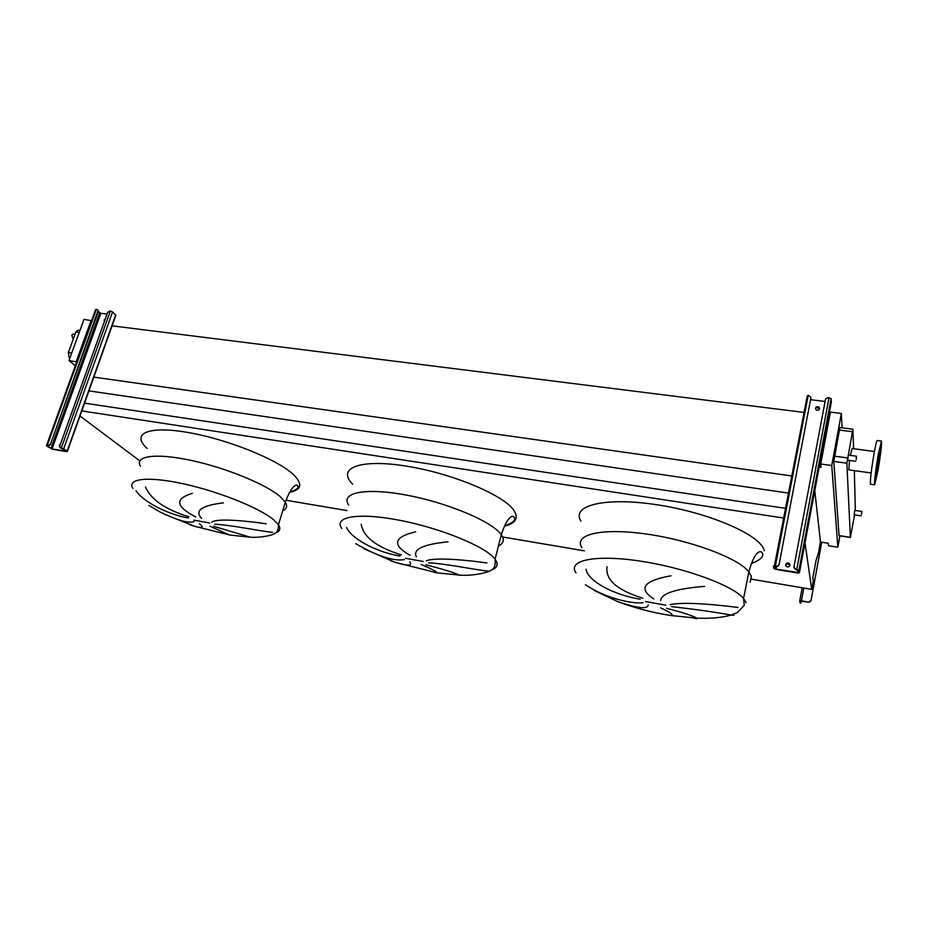 <?xml version="1.0" encoding="UTF-8"?>
<svg xmlns="http://www.w3.org/2000/svg" width="928" height="928" viewBox="0 0 928 928"><rect width="100%" height="100%" fill="white"/><g stroke="black" fill="none" stroke-linecap="round" stroke-linejoin="round"><path stroke-width="1.39" d="M59.705 446.275L60.204 444.848M60.517 443.978L59.357 445.208L59.624 446.728M104.481 321.25L104.957 319.928M105.282 319.012L104.156 320.195L104.377 321.552M115.838 315.323L112.578 311.912L110.351 310.984L107.718 312.214L59.775 446.055L60.042 447.586L66.538 451.24L52.038 448.978L47.386 446.159L47.873 445.765L46.423 445.811L52.49 449.291L66.607 451.634L67.129 451.24L63.684 448.85L60.633 447.864M97.881 309.871L98.368 311.414L97.846 309.824L95.619 309.604L46.481 445.637M97.939 311.031L50.309 444.732L48.326 446.078M47.873 445.765L49.845 444.419M98.368 311.414L50.309 444.732M107.056 314.07L100.839 313.316L98.31 311.576M61.086 448.189L60.297 447.76M785.726 565.477L786.631 563.632L789.96 564.781M789.937 565.314C789.751 563.284 788.626 562.623 786.573 563.319L785.691 564.618C785.877 566.625 786.99 567.298 789.032 566.614L789.937 565.314M815.457 408.854L816.002 407.636L819.61 408.448M819.586 408.703C819.227 406.626 818.02 406.139 815.956 407.241L815.457 408.181C815.793 410.257 817 410.744 819.064 409.654L819.586 408.703M831.349 401.975L831.094 398.564L827.973 397.555L825.537 399.156L793.939 566.927L795.772 569.572L797.929 570.163L798.358 572.541L776.086 569.131L775.008 568.725L774.462 566.347L776.458 566.092L773.395 566.173L773.987 568.62L776.156 569.432L797.396 572.959L799.437 572.715L799.043 570.418L795.714 569.27M774.428 565.825L806.687 399.028M779.033 564.758L810.991 397.393L779.033 564.758L778.14 566.068L776.516 566.393M810.991 397.393L808.242 395.177L775.39 565.918M776.458 566.092L778.07 565.755L778.963 564.456M807.592 398.599L807.302 395.873L774.555 565.825L806.664 398.994M825.108 401.464L810.666 399.713M795.772 569.572L793.974 567.75M223.393 502.848C201.608 505.493 194.335 510.655 201.585 518.334M195.796 516.942C175.67 506.595 174.522 498.73 192.34 493.348M145.476 486.968C150.87 499.542 165.288 509.46 188.732 516.734M188.326 517.917C171.993 515.585 144.269 503.324 135.998 490.761M211.677 522.232C216.769 517.998 246.013 520.84 266.208 523.775M448.015 541.813C423.087 544.353 412.542 549.353 416.382 556.835M410.095 555.338C391.744 544.875 393.6 537.034 415.651 531.814M361.166 524.239C363.358 537.01 376.745 547.218 401.337 554.886M399.933 555.965C380.399 553.1 352.292 540.316 346.596 527.498M426.277 560.825C435.232 556.962 467.851 560.245 486.875 562.925M704.688 586.345C675.909 588.7 661.223 593.456 660.62 600.613M653.73 598.978C637.849 588.468 643.58 580.742 670.944 575.801M607.074 566.73C605.091 579.629 617.016 590.127 642.849 598.224M640.204 599.175C616.714 595.637 588.352 582.297 586.044 569.258M670.144 604.685C684.006 601.332 720.72 605.16 738.038 607.492M856.184 459.685L856.544 456.228L856.184 459.685M855.755 461.297L847.728 460.207L848.076 456.75L848.517 455.149L856.532 456.228M861.52 514.344L861.845 511.444L861.52 514.344M861.149 515.817L854.201 514.773L854.514 511.873L854.885 510.412L861.834 511.444M75.017 334.289L73.161 334.045L71.781 335.17L72.709 338.128M876.89 475.844L877.18 473.442L876.89 475.844M879.094 463.188L879.373 460.775L879.094 463.188M880.695 450.741L880.974 448.305L880.695 450.741M880.765 445.66L881.055 443.201L880.765 445.66M879.234 451.101L879.524 448.618L879.234 451.101M876.995 464.012L877.273 461.541L876.995 464.012M875.371 476.644L875.661 474.208L875.371 476.644M875.348 481.481L875.626 479.068L875.348 481.481M877.981 470.763L874.628 484.799C874.28 481.214 875.452 471.25 878.143 454.894L881.461 441.044C881.797 444.721 880.637 454.627 877.981 470.763M870.603 484.23L870.452 484.207C870.058 480.634 871.206 470.67 873.898 454.326C875.58 444.988 876.705 440.371 877.273 440.498L881.322 441.032M874.42 451.495L852.113 448.537L850.268 455.393M849.456 460.439L848.865 469.87M878.097 459.209L879.651 452.702L878.027 466.633L876.461 473.176L878.097 459.209M69.994 357.825L69.008 357.013L68.347 352.617L75.852 331.992L78.033 330.194L79.947 330.426M734.036 615.194L731.206 615.055C715.79 612.213 695.919 609.406 671.594 606.622M664.993 614.533L671.373 615.589C673.786 614.87 670.213 612.294 660.643 607.852M666.501 608.292C683.518 612.724 693.576 615.995 696.673 618.106C697.705 618.988 696.499 618.918 693.03 617.92M585.417 584.686C604.267 597.725 631.017 604.035 643.092 602.736M648.208 604.905C647.732 609.394 637.687 608.339 618.048 601.738L616.644 601.193M488.778 571.138C475.449 570.001 447.772 563.853 428.632 562.809M433.991 572.321L437.076 572.831C437.146 571.787 431.822 568.992 421.103 564.468M425.848 564.734C443.456 569.351 454.616 572.808 459.337 575.116C476.076 576.346 491.446 571.08 490.599 570.326C494.299 568.992 495.796 565.28 495.076 559.201L494.543 558.528C484.741 546.209 440.139 527.986 399.168 520.19C358.08 512.256 333.117 516.792 341.817 528.496M355.656 543.657C377.209 556.092 393.472 561.417 404.434 559.63M409.735 561.753C412.728 565.906 407.868 566.115 395.177 562.356L390.688 560.779M272.658 532.324C257.45 530.77 230.794 524.877 214.716 524.239M229.413 534.946L209.914 526.211M213.753 526.35L250.328 537.208C262.775 538.043 274.259 534.435 274.015 533.774C277.112 532.776 278.597 529.784 278.446 524.772L273.493 519.657C259.434 507.906 218.973 491.573 183.616 483.859C148.144 476.029 126.51 478.57 132.924 488.418M148.874 505.424L160.219 512.082C177.457 520.388 188.732 523.566 194.033 521.617M199.439 523.694C204.206 527.533 202.617 528.415 194.66 526.315L189.753 524.668M76.711 361.943L68.997 360.563L75.354 365.702M68.997 360.563L83.961 319.383L91.617 320.682M814.366 487.038L814.471 487.977M814.772 490.668L820.48 542.033L818.484 552.868L816.002 560.547L812.847 577.703L813.288 580.882L811.722 589.396L805.005 542.903M804.657 540.467L804.53 539.597M791.862 475.983L93.542 377.07M820.48 542.033L828.252 543.251L828.484 545.722L837.868 547.207L831.755 465.52L820.735 464L821.048 467.376L819.169 467.109M829.76 415.651L828.808 415.524M804.112 412.438L111.801 325.809M788.568 493.104L88.937 390.885M785.622 508.37L84.576 403.135M783.754 518.068L81.803 410.918M139.85 460.903L79.994 415.999M811.722 589.396L751.518 579.188M584.362 550.838L502.582 536.976M347.002 510.586L286.021 500.25M842.09 427.831L841.336 413.47L830.421 412.113L820.735 464M76.235 361.56L91.153 320.276M837.868 547.207L839.898 535.862M854.584 514.831L850.384 537.486L839.063 535.734L833.796 461.402L839.898 427.553L852.878 429.212L853.609 448.734M831.755 465.52L841.336 413.47M854.352 470.635L855.326 510.47M850.384 537.486L846.87 463.188L852.913 429.223M800.62 601.066L808.845 602.249L801.444 600.741L799.716 600.903L800.052 602.806L800.957 602.956L800.632 601.019M821.651 542.219L810.979 600.868L808.845 602.249M821.732 542.23L810.979 600.868M800.957 602.956L801.49 600.984M808.81 602.017L810.944 600.625M110.351 310.984L61.341 447.98M112.578 311.912L63.684 448.85M115.722 314.801L67.129 451.24M96.396 309.302L47.166 445.637M99.725 312.852L50.878 448.549M100.839 313.316L52.038 448.978M829.017 397.683L796.792 569.444M831.163 398.75L799.043 570.418M831.372 401.836L799.437 572.715M775.437 566.219L774.973 568.655M776.62 566.405L776.086 569.131M797.825 570.082L797.349 572.657M282.68 510.806C286.764 508.985 287.645 506.108 285.302 502.199L280.453 496.84C266.626 484.602 226.502 467.99 191.284 460.439C155.962 452.783 134.247 455.88 140.43 466.239M147.134 448.444C130.72 433.77 147.726 425.476 187.676 432.425C227.418 439.176 277.646 459.511 293.445 474.602C302.899 483.964 301.646 489.868 289.664 492.292M209.635 522.998L193.917 520.167M498.44 545.931C503.695 543.437 504.635 539.702 501.282 534.748L500.76 534.041C491.19 521.118 446.948 502.57 406.139 495.053C365.226 487.386 340.17 492.675 348.626 504.96M352.721 484.184C336.551 468.454 358.916 458.757 404.759 465.868C450.463 472.746 503.382 494.705 513.776 510.238C518.926 518.068 515.852 523.357 504.542 526.083M423.238 561.498L405.466 558.285M750.172 582.169L751.32 576.346L748.838 571.857C738.236 557.925 689.249 539.771 644.798 533.82C600.242 527.707 573.295 534.864 581.914 547.74M580.963 521.107C570.871 505.516 604.696 496.677 657.314 504.809C709.885 512.743 761.621 535.537 764.243 550.756M665.863 605.218L645.598 601.564M746.112 602.771L743.56 598.514C732.76 585.232 683.402 567.275 638.777 560.895C594.036 554.341 567.159 560.605 575.998 572.854M274.99 533.182C279.885 531.605 281.033 528.798 278.446 524.772L285.302 502.199M490.61 570.326C497.362 568.156 498.846 564.444 495.076 559.201L501.282 534.737C506.398 519.355 510.644 515.782 513.265 516.432C514.901 517.464 517.534 521.408 504.67 525.816M69.008 357.013L70.226 357.187M68.347 352.617L71.723 353.069M75.852 331.992L79.216 332.421M852.229 431.706L839.19 430.035M847.496 457.922L834.388 456.147M846.87 463.188L833.796 461.402M850.35 537.324L839.028 535.56M802.163 587.772L799.739 600.822M803.799 588.05L801.444 600.741M115.93 315.079L67.361 451.472M831.094 398.564L798.973 570.268M775.483 566.231L775.008 568.725M594.546 590.649L618.048 601.738C635.494 608.234 653.277 612.851 671.373 615.589L696.673 618.106C709.99 618.756 721.508 617.735 731.206 615.055L737.505 612.503L744.268 605.323L743.56 598.502L748.838 571.857C753.513 555.095 757.979 551.023 761.018 551.742L761.354 551.905C763.199 553.436 765.762 558.018 751.46 563.528M72.558 338.105L73.579 338.233M874.628 484.799L870.452 484.207M871.137 472.955L848.772 469.858M459.337 575.116L437.076 572.831L395.177 562.356L364.205 548.877M250.328 537.208L230.063 535.062L194.66 526.315L164.465 514.24M285.302 502.187C290.8 487.687 294.698 484.764 297.099 485.205C297.969 486.133 300.823 488.569 289.803 492.049M800.075 602.864L800.98 603.014"/></g></svg>
